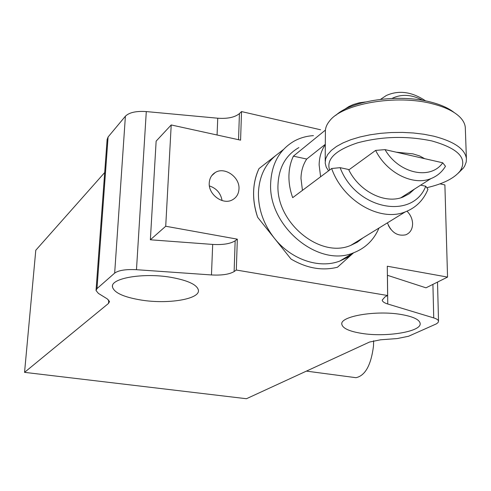 <?xml version="1.0" encoding="UTF-8"?>
<svg xmlns="http://www.w3.org/2000/svg" width="491" height="491" viewBox="0 0 491 491"><rect width="100%" height="100%" fill="white"/><g stroke="black" fill="none" stroke-linecap="round" stroke-linejoin="round"><path stroke-width="0.74" d="M170.819 277.305C143.476 272.554 110.653 278.164 112.439 286.812C113.967 292.716 123.585 297.135 141.298 300.075C167.873 304.383 199.776 299.222 198.444 290.341C197.302 284.78 188.096 280.435 170.819 277.305M401.208 314.498C376.02 310.042 339.637 316.345 341.828 324.318C342.749 328.369 349.377 331.388 361.707 333.383C386.196 337.446 421.769 331.646 420.149 323.385C419.424 319.543 413.109 316.585 401.208 314.498M238.982 188.925C238.694 193.89 236.521 197.511 232.47 199.8C223.098 205.348 208.252 194.663 209.246 182.977C209.553 178.276 211.566 174.778 215.285 172.488C224.657 166.443 239.884 177.085 238.982 188.925M407.014 211.198C410.525 214.739 412.391 218.894 412.6 223.657C412.508 229.187 410.255 232.9 405.836 234.79C397.471 236.472 391.333 232.495 387.411 222.865M320.574 129.777L241.523 111.574L240.584 140.156L171.212 124.953L165.719 226.247L237.331 239.166L236.312 270.038L387.626 295.514L385.024 296.852L382.213 300.099C382.428 301.627 384.281 302.935 387.761 304.009L433.737 317.91C436.757 318.849 438.353 319.96 438.524 321.237L438.021 322.605L436.29 323.913L408.573 336.249L397.207 338.563L380.562 339.79L369.52 342.049L246.451 398.723L24.55 372.35L108.523 303.413L108.757 300.062M236.312 270.038L234.127 271.56C229.383 274.359 221.828 275.488 211.461 274.948L212.689 244.426C222.957 244.991 230.451 243.781 235.158 240.786L237.331 239.166M108.523 303.413L109.511 301.578L107.284 298.896L98.39 293.391L96.027 290.525L96.991 288.622L114.667 273.113C118.576 270.302 125.843 269.166 136.473 269.7L211.461 274.948M387.626 295.514L387.295 266.22L447.553 277.09L425.992 287.824L387.442 275.298L387.761 304.009M353.618 252.785L337.495 267.227C322.213 271.032 306.715 268.301 290.997 259.027L257.665 217.317C254.731 208.792 253.374 200.303 253.595 191.852C253.865 183.413 255.664 175.674 258.984 168.628L276.181 155.199C265.097 164.147 259.18 176.686 258.432 192.816C258.248 209.123 263.557 224.252 274.359 238.203C291.108 259.598 319.187 269.043 339.797 261.065L347.131 257.56L353.618 252.785L337.495 267.227C322.213 271.032 306.715 268.301 290.997 259.027L257.665 217.317C251.84 199.598 252.282 183.37 258.984 168.628L283.43 149.54M447.553 277.09L444.889 184.929L439.991 183.855M212.689 244.426L150.363 239.786L156.138 141.132L171.212 124.953M217.071 135L217.746 118.214L146.293 111.574C136.167 110.917 129.201 112.464 125.395 116.22L108.094 136.977L96.991 288.622M104.693 172.537L35.788 250.244L24.55 372.35M96.064 290.046L107.118 139.524L108.094 136.977M217.746 118.214C227.634 118.89 234.858 117.349 239.424 113.599L241.523 111.574M222.079 200.567C220.735 193.215 216.506 188.329 209.405 185.917M390.566 229.076L388.418 225.547M165.719 226.247L150.363 239.786M354.287 377.469L355.981 377.689C365.218 375.701 371.061 365.144 373.498 346.026L373.639 340.754M414.459 189.103L409.279 193.73L403.129 196.995C385.343 204.489 359.265 191.65 348.592 169.499L340.122 167.664L331.664 168.505L292.697 197.664C290.077 190.385 288.825 183.137 288.935 175.919C289.089 168.708 290.574 162.122 293.391 156.15L325.429 130.078M302.444 190.367L300.983 178.436C301.136 171.04 303.051 164.577 306.722 159.047L325.312 144.317M298.872 147.582C285.817 155.095 278.863 167.413 278.004 184.53C275.703 222.435 320.169 258.917 350.807 245.359L357.313 242.18L363.039 237.84M343.485 110.045L348.923 106.522L353.348 104.522L359.234 102.803L365.427 101.968M313.448 135.626C306.488 136.056 300.056 137.891 294.152 141.126C279.508 149.718 271.676 163.687 270.67 183.026C267.945 226.21 318.487 267.951 353.483 252.834C365.378 248.25 373.89 239.976 379.009 228.027M306.722 159.047L293.391 156.15M340.122 167.664C355.95 209.62 412.569 220.398 425.746 186.23L420.683 185.138M350.807 245.359L405.271 211.885C415.932 207.742 423.5 200.205 427.974 189.287L425.746 186.23M405.271 211.885C380.102 222.263 342.878 200.911 331.664 168.505M465.345 128.808L465.296 127.457C464.959 123.695 463.001 120.086 459.423 116.631C453.709 111.248 444.846 107.007 432.835 103.902C396.575 94.057 342 103.705 329.461 121.13C326.509 124.769 325.152 128.452 325.398 132.171L325.195 161.189M328.534 170.85L326.171 167.008L325.183 163.012L325.656 158.765L327.712 154.53L331.327 150.406L336.464 146.496L343.031 142.893L350.893 139.696L359.885 136.995L369.791 134.859L380.372 133.356L391.358 132.527L402.467 132.404L413.404 132.981L423.893 134.246L433.67 136.167C454.132 141.488 465.045 148.976 466.407 158.624L466.217 162.018L464.695 166.038L463.418 168.008L458.293 173.133M329.614 170.039C326.006 159.33 335.298 150.264 357.497 142.856C381.863 136.357 406.616 135.706 431.749 140.917C458.398 148.405 467.868 158.409 460.159 170.942C454.255 178.325 443.146 183.91 426.82 187.691M454.169 112.549C448.67 108.155 440.869 104.657 430.767 102.06C398.98 93.493 351.433 100.459 335.918 115.275M396.262 152.185L412.894 153.855L419.652 155.942L424.703 158.679M320.611 176.778L319.138 164.964C319.26 157.384 321.206 150.786 324.962 145.183L325.312 144.906M380.599 99.323L386.3 95.518C398.76 89.927 411.869 91.719 425.636 100.894M442.741 162.797C430.638 180.412 398.833 173.685 385.03 149.62L442.741 162.797L445.478 166.271C441.98 172.053 437.131 176.165 430.92 178.607C413.091 186.064 386.718 172.93 375.627 150.406L348.8 169.917M385.03 149.62L375.627 150.406M325.306 145.256L324.962 145.183M392.021 98.427C401.509 93.799 411.802 94.45 422.898 100.379M432.915 284.375L433.737 317.91M235.158 240.786L234.127 271.56M146.293 111.574L136.473 269.7M125.395 116.22L114.667 273.113M238.546 139.708L239.424 113.599M112.439 286.812L112.513 285.817M341.828 323.796L341.828 324.318M437.512 282.086L438.524 321.237M215.285 172.488L211.695 175.723M355.981 377.689L306.409 371.116M353.483 252.834L339.797 261.065M465.296 127.457L466.407 158.624M460.159 170.942L463.418 168.008M430.92 178.607L400.871 197.769"/></g></svg>
